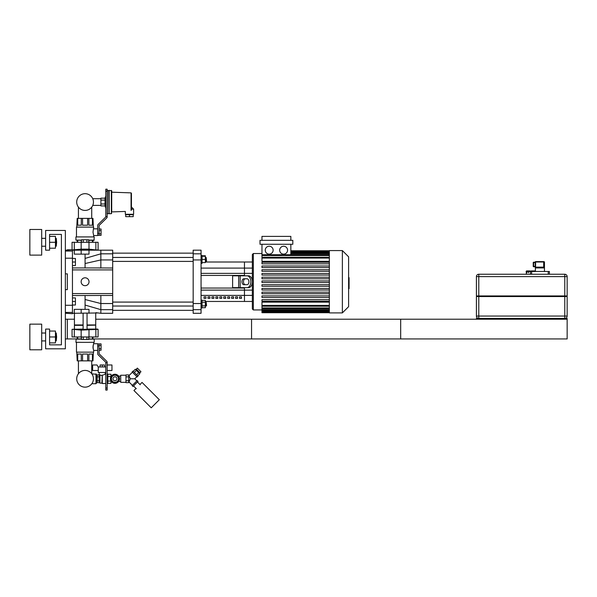 <?xml version="1.0" encoding="UTF-8"?>
<svg xmlns="http://www.w3.org/2000/svg" width="597" height="597" viewBox="0 0 597 597"><rect width="100%" height="100%" fill="white"/><g stroke="black" fill="none" stroke-linecap="round" stroke-linejoin="round"><path stroke-width="0.9" d="M49.573 344.857L61.409 344.857L61.409 234.405L49.573 234.405L49.573 250.18L45.633 250.18L45.633 230.457L65.357 230.457L65.357 348.805L45.633 348.805L45.633 329.081L49.573 329.081L49.573 344.857L61.409 344.857L61.409 234.405L49.573 234.405M29.85 324.149L29.85 349.79L41.686 349.79L41.686 324.149L29.85 324.149M56.633 336.969L56.245 333.022L56.245 340.917L56.633 336.969M49.573 342.887L55.454 342.887L55.454 331.051L49.573 331.051M49.573 336.969L55.454 336.969M29.85 229.472L29.85 255.113L41.686 255.113L41.686 229.472L29.85 229.472M56.633 242.292L56.245 238.345L56.245 246.24L56.633 242.292M49.573 248.21L55.454 248.21L55.454 236.375L49.573 236.375M49.573 242.292L55.454 242.292M65.357 289.627L67.327 289.627L67.327 273.851L65.357 273.851M72.453 249.785L72.453 251.053L65.357 251.053M65.357 258.202L72.453 258.202L72.453 251.053M72.453 258.202L72.453 305.276L65.357 305.276M65.357 312.432L72.453 312.432L72.453 305.276M72.453 312.432L72.453 313.694L65.357 313.253M67.327 289.627L67.327 273.851M65.357 250.225L72.058 249.785L67.327 249.785M85.08 309.358L85.08 295.545L100.856 295.47L72.453 295.545M85.08 267.934L85.08 263.531L100.856 259.941L100.856 268.016L98.468 267.934L112.691 268.016L112.691 253.822L100.856 253.822L100.856 259.941L112.691 259.941M85.08 285.687A3.948 3.948 0 0 1 81.662 279.769A3.948 3.948 0 0 1 88.498 279.769A3.948 3.948 0 0 1 85.08 285.687M72.453 269.904L112.691 269.904L112.691 295.47L100.856 295.47L100.856 309.656L112.691 309.656L112.691 303.537L100.856 303.537L85.08 299.507M112.691 295.47L112.691 303.537M112.691 309.656L112.691 313.298L100.856 313.298L100.856 309.656L85.08 305.06M85.08 263.531L85.08 258.419L100.856 253.822L100.856 250.18L112.691 250.18L112.691 253.822M112.691 269.904L112.691 268.016M98.468 267.934L72.453 267.934M85.08 258.419L85.08 254.128M206.547 305.634L206.152 302.082L206.152 306.03L206.547 305.634M205.361 302.082L206.152 302.082M202.047 305.88L205.361 305.88L205.361 300.41L202.047 300.41M202.047 302.231L205.361 302.231M202.047 307.701L205.361 307.701L205.361 305.88M201.062 308L202.047 308L202.047 300.112L201.062 300.112M206.547 261.001L206.152 257.449L206.152 261.396L206.547 261.001M202.047 256.27L205.361 256.27L205.361 255.777L202.047 255.777M202.047 262.583L205.361 262.583L205.361 256.27M202.047 259.426L205.361 259.426M201.062 263.367L202.047 263.367L202.047 255.479L201.062 255.479M261.971 309.947L253.329 309.947L253.329 253.531L252.344 254.523L252.344 290.12L244.457 290.12L244.457 288.053L201.062 288.053L244.457 288.053L244.457 301.463L205.361 301.463M252.344 290.12L252.344 308.962L253.329 309.947L252.344 308.962M252.344 262.016L244.457 262.016L244.457 275.426L201.062 275.426L244.457 275.426L244.457 273.359L201.062 273.359M201.062 259.941L201.062 253.822L193.167 253.822L193.167 259.941L201.062 259.941L201.062 303.537L193.167 303.537L193.167 259.941M193.167 253.822L193.167 250.18L201.062 250.18L201.062 253.822L193.167 253.822M201.062 309.656L201.062 313.298L193.167 313.298L193.167 309.656L201.062 309.656L201.062 303.537M193.167 303.537L193.167 309.656M247.031 284.702L243.86 284.702A2.955 1.903 90 0 1 241.957 281.739A2.955 1.903 90 0 1 243.86 278.784L247.031 278.784A2.955 1.903 90 0 1 248.934 281.739A2.955 1.903 90 0 1 247.031 284.702M245.374 278.784A2.955 1.903 -90 0 0 243.472 281.739A2.955 1.903 -90 0 0 245.374 284.702M247.031 287.657L248.539 287.657A5.918 3.806 -90 0 0 252.344 281.739A5.918 3.806 -90 0 0 248.539 275.821L247.031 275.821A5.918 3.806 90 0 1 250.83 281.739A5.918 3.806 90 0 1 247.031 287.657L232.621 287.657L232.621 275.821L238.673 275.821L238.673 287.657M247.031 275.821L238.673 275.821M204.017 296.858L205.995 296.858L205.995 298.396L204.017 298.396L204.017 296.858M207.965 296.858L209.935 296.858L209.935 298.396L207.965 298.396L207.965 296.858M211.905 296.858L213.883 296.858L213.883 298.396L211.905 298.396L211.905 296.858M215.853 296.858L217.823 296.858L217.823 298.396L215.853 298.396L215.853 296.858M219.8 296.858L221.771 296.858L221.771 298.396L219.8 298.396L219.8 296.858M223.741 296.858L225.718 296.858L225.718 298.396L223.741 298.396L223.741 296.858M227.688 296.858L229.658 296.858L229.658 298.396L227.688 298.396L227.688 296.858M231.636 296.858L233.606 296.858L233.606 298.396L231.636 298.396L231.636 296.858M235.576 296.858L237.554 296.858L237.554 298.396L235.576 298.396L235.576 296.858M239.524 296.858L241.494 296.858L241.494 298.396L239.524 298.396L239.524 296.858M201.062 290.12L244.457 290.12L244.457 301.463L252.344 301.463M205.361 262.016L244.457 262.016L244.457 273.359L252.344 273.359M283.627 254.128A3.948 3.948 0 0 1 280.209 248.21A3.948 3.948 0 0 1 287.045 248.21A3.948 3.948 0 0 1 283.627 254.128M269.187 254.128A3.948 3.948 0 0 1 265.769 248.21A3.948 3.948 0 0 1 272.605 248.21A3.948 3.948 0 0 1 269.187 254.128M292.821 244.263L260.001 244.263L260.001 240.322L292.821 240.322L292.821 244.263M329.35 261.352L261.971 261.352L261.971 244.263M290.843 244.263L290.843 254.74M261.971 240.322L261.971 236.375L290.843 236.375L290.843 240.322M290.843 254.941L290.843 255.531M329.35 305.425L261.971 305.425L261.971 302.134L329.35 302.134M329.35 282.53L261.971 282.53L261.971 280.948L329.35 280.948M329.35 301.231L261.971 301.231L261.971 299.649L329.35 299.649M329.35 297.493L261.971 297.493L261.971 295.911L329.35 295.911M329.35 293.746L261.971 293.746L261.971 292.172L329.35 292.172M329.35 290.008L261.971 290.008L261.971 288.433L329.35 288.433M329.35 286.269L261.971 286.269L261.971 284.694L329.35 284.694M329.35 277.209L261.971 277.209L261.971 278.792L329.35 278.792M329.35 273.471L261.971 273.471L261.971 275.053L329.35 275.053M329.35 269.732L261.971 269.732L261.971 271.314L329.35 271.314M329.35 265.993L261.971 265.993L261.971 267.568L329.35 267.568M329.35 262.255L261.971 262.255L261.971 263.829L329.35 263.829M261.971 305.425L261.971 312.709L329.35 312.709M329.35 312.903L329.35 250.576L342.365 250.576L342.365 312.903L329.35 312.903M342.365 312.903L348.603 306.671L348.603 256.807L342.365 250.576M85.08 210.42A8.365 8.365 0 0 0 92.319 197.868A8.365 8.365 0 0 0 77.834 197.868A8.365 8.365 0 0 0 85.08 210.42M100.856 250.18L72.453 250.18M74.297 250.18L74.297 254.128L88.998 254.128L88.998 250.18M92.468 249.77L97.707 249.979L87.05 249.979M77.192 242.292L77.192 240.322L77.192 242.292M107.169 216.644L105.788 216.644L105.788 191.167L107.169 191.167L107.169 216.89A1.575 1.575 0 0 1 106.699 218.017L99.318 225.241A0.791 0.791 0 0 0 99.087 225.808L99.087 233.375L97.707 233.375L97.707 225.554A1.575 1.575 0 0 1 98.177 224.427L105.55 217.204A0.791 0.791 0 0 0 105.788 216.644L107.169 216.89M93.677 236.733L93.677 235.546L97.707 235.546L97.707 225.554M99.087 233.785L101.057 233.785L101.057 235.382L97.707 235.345L99.087 235.345L99.087 233.375M107.169 191.167L107.169 189.189L105.788 189.189L105.788 191.167M72.453 249.979L83.11 249.979M85.08 249.979C87.878 249.8 87.878 249.583 85.08 249.33C82.274 249.583 82.274 249.792 85.08 249.979M72.453 249.934L81.155 249.136L88.998 249.136L95.863 249.934L95.863 242.292L98.095 242.292L98.095 249.934M72.058 249.934L72.058 242.292L95.863 242.292M101.057 233.785L101.057 229.002L99.087 229.002M99.087 230.599L101.057 230.599M92.445 242.292L92.445 240.322M92.968 240.322L92.968 242.292M77.714 240.322L77.714 242.292M88.871 240.322L88.871 242.292M81.289 242.292L81.289 240.322M93.363 226.905L92.968 218.383L77.192 218.383L76.797 226.905M92.445 218.383L92.445 225.211L88.871 225.211L88.871 218.383M87.602 218.383L87.602 225.211L82.55 225.211L82.55 218.383M81.289 218.383L81.289 225.211L77.714 225.211L77.714 218.383M93.677 235.546L92.998 232.196L93.677 227.106L76.476 227.106L76.476 236.733M81.438 240.121L75.923 240.121L81.438 240.322M88.722 240.322L94.035 240.322L94.229 236.927L75.923 236.927L75.923 240.121M88.722 240.121L94.229 240.121M75.923 236.927L94.229 236.927M76.476 227.106L93.677 227.106M99.318 225.241A0.791 0.791 0 0 0 99.087 225.808M99.087 235.345L97.707 235.345L97.707 233.375M105.788 189.189L107.169 189.189L105.788 189.189M81.438 242.292L81.438 239.77L88.722 239.77L88.722 242.292M86.901 239.77L86.901 242.292M83.259 239.77L83.259 242.292M99.087 345.887L99.087 353.454A0.791 0.791 0 0 0 99.318 354.021L106.699 361.245A1.575 1.575 0 0 1 107.169 362.372L105.788 362.618A0.791 0.791 0 0 0 105.55 362.058L98.177 354.834A1.575 1.575 0 0 1 97.707 353.7L97.707 345.887L99.087 345.887L99.087 343.917L97.707 343.917L97.707 350.424L93.669 350.402M93.192 348.835L93.095 348.327M93.035 347.842L93.005 346.782M93.042 346.208L93.102 345.775M93.132 345.611L93.393 344.536M95.729 313.298L95.729 324.94L87.05 324.94M83.11 324.94L74.431 324.94L74.431 313.298M95.729 324.94L87.05 325.134M83.11 325.134L74.431 324.94M95.535 325.134L87.05 325.335M83.11 325.335L74.431 325.335L74.431 329.081M87.05 329.081L97.707 329.081L87.05 329.283M83.11 329.283L72.453 329.283L83.11 329.081M85.08 329.283C82.274 329.462 82.274 329.678 85.08 329.932C87.878 329.678 87.878 329.469 85.08 329.283M72.058 329.328L72.058 336.969L98.095 336.969L98.095 329.328L81.155 330.126L72.453 329.283M99.087 350.26L101.057 350.26L101.057 343.879L99.087 343.917M99.087 348.663L101.057 348.663M99.087 345.476L101.057 345.476M97.707 345.887L97.707 343.715L93.677 343.715C92.945 345.954 92.945 348.185 93.677 350.424L93.677 352.155L76.476 352.155L76.476 342.529M81.289 338.939L81.289 336.969M88.871 336.969L88.871 338.939M92.968 336.969L92.968 338.939M92.445 338.939L92.445 336.969M77.714 336.969L77.714 338.939M77.192 338.939L77.192 336.969M93.363 352.357L92.968 360.879L88.871 360.879L88.871 354.051L92.445 354.051L92.445 360.879M76.797 352.357L77.192 360.879L88.871 360.879M77.714 360.879L77.714 354.051L81.289 354.051L81.289 360.879M82.55 360.879L82.55 354.051L87.602 354.051L87.602 360.879M88.722 339.141L94.229 339.141L88.722 338.939M81.438 338.939L76.125 338.939L75.923 342.335L94.229 342.335L94.229 339.141M81.438 339.141L75.923 339.141M94.229 342.335L75.923 342.335M93.677 342.529L93.677 343.715M93.677 352.155L76.476 352.155M99.087 353.454A0.791 0.791 0 0 0 99.318 354.021L106.699 361.245M105.55 362.058L98.177 354.834M105.788 388.095L105.788 362.618L107.169 362.618L107.169 388.095L105.788 388.095L105.788 390.072L107.169 390.072L107.169 388.095M81.438 336.969L81.438 339.492L86.901 339.492L86.901 336.969M86.901 339.492L88.722 339.492L88.722 336.969M83.259 339.492L83.259 336.969M85.08 370.424A8.365 8.365 0 0 1 92.319 382.968A8.365 8.365 0 0 1 77.834 382.968A8.365 8.365 0 0 1 85.08 370.424M98.095 312.955L72.453 313.298M74.297 313.298L74.297 309.358L88.998 309.358L88.998 313.298M476.615 295.94L476.615 296.537M566.956 295.94L566.956 296.537M567.15 316.059L564.784 316.059L564.784 318.432A2.366 2.366 0 0 0 567.15 316.059L567.15 296.537L476.413 296.537L476.413 316.059A2.366 2.366 0 0 0 478.787 318.432L478.787 316.059L476.413 316.059M564.784 295.94L567.15 295.94L567.15 276.612A2.366 2.366 0 0 0 564.784 274.247L478.787 274.247A2.366 2.366 0 0 0 476.413 276.612L476.413 295.94L564.784 295.94L564.784 316.059L478.787 316.059L478.787 276.612L564.784 276.612L564.784 295.94M496.144 318.432L547.427 318.432L547.427 319.216L496.144 319.216L496.144 318.432L476.413 318.432L476.413 319.216L567.15 319.216L567.15 318.432L547.427 318.432M532.457 270.934L535.002 270.934A0.552 0.552 0 0 1 535.39 271.098M531.845 270.934L534.382 270.934A0.552 0.478 90 0 1 534.86 271.486M527.33 271.09L528.487 271.09L527.33 271.09L526.987 272.665L526.852 271.486A0.552 0.478 -90 0 1 527.33 270.934L529.867 270.934M526.718 271.09L526.718 271.09A0.396 0.396 4.7 0 0 526.323 271.486L526.323 272.665L526.158 271.486A0.552 0.552 0 0 1 526.711 270.934L529.263 270.934M527.33 270.934L527.211 270.934A0.552 0.478 90 0 0 526.733 271.486L526.852 272.665M528.89 270.934L528.405 272.665L528.89 270.934L530.74 271.09L528.89 271.09L528.614 272.665M530.972 271.486L530.972 270.934L530.74 271.486M533.024 271.486L530.972 271.09L531.643 270.934L532.822 270.934L533.099 271.486M533.308 271.486L532.822 270.934M534.382 271.09L533.225 271.09L534.725 271.486M534.979 271.486A0.552 0.478 -90 0 0 534.502 270.934L534.382 270.934M534.994 271.09L534.994 271.09A0.396 0.396 -4.7 0 1 535.39 271.486L535.39 267.486M549.397 274.247L549.397 271.486L530.464 271.486L530.464 274.247M535.196 262.21L533.621 262.21A0.396 0.396 0 0 0 533.225 262.605L533.225 266.359A0.396 0.396 0 0 0 533.621 266.747L535.196 266.747M543.673 267.247L544.031 267.934L543.673 267.247A1.142 0.94 -20.7 0 0 543.18 267.143L536.673 267.143L536.054 267.934L535.949 267.419L536.054 267.934L544.031 267.934L544.031 262.016L543.673 261.62L535.591 261.62A0.396 0.396 0 0 0 535.196 262.016L535.196 267.143A0.396 0.396 0 0 0 535.591 267.538A0.396 0.396 0 0 1 535.196 267.143L535.591 267.143L535.591 262.016L543.673 262.016L543.673 267.247M543.509 267.59L543.18 267.143M543.18 267.538L536.673 267.538M536.673 267.143L535.755 267.538L535.949 267.143M543.673 261.62L544.068 261.62L543.673 262.016L544.464 262.016L544.068 261.62M476.413 319.216L251.553 319.216L251.553 338.939L567.15 338.939L567.15 319.216M72.453 258.464L75.416 258.464L75.416 262.016L72.453 262.016M75.416 262.016L75.416 265.568L72.453 265.568M72.453 297.918L75.416 297.918L75.416 301.463L72.453 301.463M75.416 301.463L75.416 305.015L72.453 305.015M95.729 319.216L400.677 319.216L400.677 338.939L94.035 338.939M76.125 338.939L67.327 338.939L67.327 319.216L74.431 319.216M67.327 319.216L65.357 319.216M67.327 338.939L65.357 338.939M129.467 214.674L133.213 214.674L133.213 216.651L125.721 216.651L125.721 214.674L129.467 214.674L129.467 216.651M131.437 210.054L131.056 210.405C123.818 211.331 123.818 211.331 131.056 210.405L131.437 193.264L131.437 209.151C131.437 206.092 131.437 206.092 131.437 209.151L133.609 209.151L133.609 214.286L125.325 214.286L125.325 211.442L111.714 211.913L111.714 190.809L111.714 211.913M133.019 214.286L133.019 214.674M100.915 203.987L100.915 200.114L105.035 200.114L105.035 203.987L100.915 203.987L100.915 205.928L105.035 205.928L105.788 208.249M105.035 203.987L105.035 205.928M100.915 200.114L100.915 198.182L105.035 198.182L105.035 200.114M111.318 190.413L111.318 213.689L109.147 213.689L109.147 190.413L111.714 190.809M109.147 213.689L109.147 190.413M108.953 213.495L108.758 190.413L106.982 190.809M100.915 205.39L93.028 205.39L93.028 204.667M93.028 199.443L93.028 198.719L100.915 198.719M98.274 366.954L98.274 372.476L98.154 370.498L92.632 370.498L92.632 364.976L97.013 364.976L98.154 366.954L105.788 366.954M107.169 365.677L107.579 364.976L111.96 364.976L111.96 370.498L107.169 370.498M105.788 372.476L98.274 372.476M104.468 366.954L104.468 364.976L100.124 364.976L100.124 366.954M102.296 366.954L102.296 364.976M96.378 376.222L97.169 376.222M97.169 380.722L99.139 380.722L99.139 382.655L97.169 382.655L97.169 374.916L99.139 374.916L99.139 376.849L97.169 376.849M99.139 376.849L99.139 380.722M105.251 372.476L105.251 374.05L105.788 374.05M102.885 375.043L103.281 374.961M103.982 374.722L105.035 374.185M99.93 374.826L99.93 383.125L101.9 383.125L102.296 375.088L101.9 375.588L100.326 375.05M100.393 375.088L100.841 375.297M102.296 375.088C106.109 373.938 106.109 373.938 102.296 375.088L102.296 383.52L105.788 383.52M107.169 374.05L107.818 374.05L107.818 383.52L107.169 383.52M107.818 381.065L110.975 381.065L110.975 383.341L107.818 383.341M110.975 376.617L110.975 374.229L107.818 374.229M110.975 376.506L107.818 376.506M125.967 376.849L125.967 380.722L125.967 376.849L128.728 376.849L128.728 374.916L125.967 374.916L125.967 376.849M125.967 382.14L125.967 375.431M120.721 382.334L120.721 375.237L120.721 382.334L125.766 382.334M132.407 385.356L128.997 381.946L130.295 378.782L134.765 378.789L136.87 376.685M132.131 385.632L137.153 380.61L137.982 381.446L132.967 386.468L132.131 385.632M130.303 378.796L128.997 375.632L132.407 372.215M132.131 371.938L137.153 376.961L137.982 376.125L132.967 371.103L132.131 371.938M128.728 380.722L128.728 382.655L125.967 382.655L125.967 380.722L128.728 380.722L128.728 376.849M136.034 388.423L133.937 390.513L151.235 407.811L159.324 399.721L142.026 382.423L139.937 384.513M114.96 382.334A3.552 3.552 0 0 0 118.034 377.013A3.552 3.552 0 0 0 111.885 377.013A3.552 3.552 0 0 0 114.96 382.334A3.552 3.552 0 0 0 118.034 380.565L117.005 382.334L112.908 382.334L110.855 378.789L112.908 375.237L114.96 375.237A3.552 3.552 0 0 0 111.885 377.013M114.96 375.237L117.005 375.237L118.034 377.013L119.057 378.789L118.034 380.565M116.676 382.334A3.948 3.948 0 0 1 113.236 382.334M112.743 382.05A3.948 3.948 0 0 1 111.027 379.073M111.027 378.498A3.948 3.948 0 0 1 112.743 375.52M113.236 375.237A3.948 3.948 0 0 1 116.676 375.237M117.176 375.52A3.948 3.948 0 0 1 118.893 378.498M118.893 379.073A3.948 3.948 0 0 1 117.176 382.05M114.96 383.326A4.537 4.537 0 0 1 111.027 376.52A4.537 4.537 0 0 1 118.885 376.52A4.537 4.537 0 0 1 114.96 383.326M136.601 374.744L138.691 372.647L139.825 373.782L137.728 375.871M133.221 371.364L135.31 369.267L138.691 372.647M134.347 372.491L136.437 370.394M136.87 369.707L136.31 370.267M139.937 372.782L136.31 369.155L137.347 368.118L140.967 371.744L139.937 372.782M133.519 385.908L136.31 388.699M137.429 382.005L140.22 384.796M95.983 373.856L95.983 383.714L96.378 383.326L96.378 374.252L91.834 373.856M95.983 383.714L91.834 383.714M348.603 277.657L349.073 277.657L349.073 285.829L348.603 285.829M349.073 284.844L348.603 284.844M349.073 285.829L349.073 288.664L348.603 288.664M349.073 288.664L348.603 288.836M112.691 293.575L72.453 293.575M252.344 295.388L201.062 295.388M252.344 268.09L201.062 268.09M240.181 275.821L240.181 287.657M329.35 252.501L290.843 252.501M329.35 253.725L290.843 253.725M329.35 255.531L261.971 255.531M329.35 258.053L261.971 258.053M329.35 310.977L261.971 310.977M329.35 309.753L261.971 309.753M329.35 307.948L261.971 307.948M81.155 250.18L81.155 254.128M74.297 242.292L74.297 249.934M81.155 242.292L81.155 249.136M88.998 242.292L88.998 249.136M74.297 336.969L74.297 329.328M81.155 336.969L81.155 330.126M95.863 336.969L95.863 329.328M88.998 336.969L88.998 330.126M81.155 313.298L81.155 309.358M476.413 276.612L478.787 276.612L478.787 274.247M564.784 274.247L564.784 276.612L567.15 276.612M526.852 271.486L526.323 271.486M528.614 271.486L526.987 271.486M528.688 271.486L530.464 271.486M531.643 271.486L531.643 274.247M548.218 271.486L548.218 274.247M533.621 266.747L533.225 266.359M533.225 262.605L533.621 262.21M535.196 266.359L533.621 266.359L533.621 262.605L535.196 262.605M535.196 262.016L535.591 261.62M537.561 318.432L537.561 319.216M506.002 318.432L506.002 319.216M131.056 210.405L131.056 192.868L111.714 192.189M108.758 213.689L107.378 213.689L107.378 190.413M114.96 380.759A1.97 1.97 0 0 1 113.251 377.797A1.97 1.97 0 0 1 116.669 377.797A1.97 1.97 0 0 1 114.96 380.759M349.073 281.747L348.603 281.747M349.073 278.635L348.603 278.635M41.686 340.917L45.633 340.917M41.686 333.022L45.633 333.022M55.454 340.917L56.245 340.917M55.454 333.022L56.245 333.022M41.686 246.24L45.633 246.24M41.686 238.345L45.633 238.345M55.454 246.24L56.245 246.24M55.454 238.345L56.245 238.345M100.856 313.298L95.863 312.679M205.361 306.03L206.152 306.03M193.167 302.082L112.691 302.082M193.167 306.03L112.691 306.03M205.361 261.396L206.152 261.396M205.361 257.449L206.152 257.449M193.167 257.449L112.691 257.449M193.167 261.396L112.691 261.396M112.691 310.343L193.167 310.343M112.691 253.143L193.167 253.143M329.35 250.77L290.843 250.77M290.843 251.009L329.35 251.009M290.843 251.718L329.35 251.718M290.843 252.934L329.35 252.934M261.971 254.74L329.35 254.74M261.971 253.531L253.329 253.531L252.344 254.523M261.971 257.262L329.35 257.262M329.35 312.477L261.971 312.477M329.35 311.768L261.971 311.768M329.35 310.544L261.971 310.544M329.35 308.739L261.971 308.739M329.35 306.216L261.971 306.216M97.707 228.838L93.677 228.838M83.11 249.546L83.11 250.18M87.05 249.546L87.05 250.18M95.729 325.335L95.729 329.081M98.095 329.328L97.707 329.283M83.11 313.298L83.11 329.716M87.05 313.298L87.05 329.716M526.323 272.665L526.323 274.247M544.464 271.486L544.464 262.016M91.729 218.383L91.729 207.129M78.431 218.383L78.431 207.129M78.431 360.879L78.431 373.715M91.729 360.879L91.729 373.715M131.437 206.987L133.609 209.151M125.915 214.286L125.915 214.674M131.056 192.868L131.437 193.264M111.318 213.689L111.714 213.293M107.378 213.689L106.982 213.293M105.035 198.182L105.788 195.853M96.378 381.349L97.169 381.349M99.333 372.476L99.139 375.237M99.139 382.334L99.93 383.125M101.9 383.125L102.296 383.52M120.721 375.237L125.766 375.237M118.631 381.446L120.519 381.446M118.631 376.125L120.519 376.125M136.87 380.893L134.765 378.789M139.377 372.222L138.825 372.782"/></g></svg>
